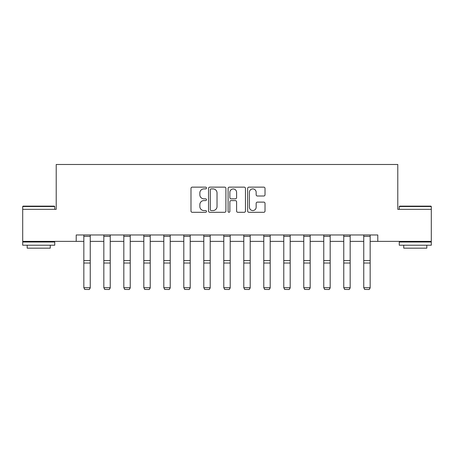 <?xml version="1.0" encoding="UTF-8"?>
<svg xmlns="http://www.w3.org/2000/svg" width="454" height="454" viewBox="0 0 454 454"><rect width="100%" height="100%" fill="white"/><g stroke="black" fill="none" stroke-linecap="round" stroke-linejoin="round"><path stroke-width="0.68" d="M206.496 188.024A0.88 0.88 0 0 0 205.611 187.139L192.246 187.139A1.26 1.26 0 0 0 190.986 188.399L190.986 211.042A1.26 1.26 0 0 0 192.246 212.302L205.611 212.302A0.88 0.88 0 0 0 206.496 211.422A0.88 0.88 0 0 0 205.611 210.542L203.886 210.542A4.024 4.024 0 0 1 199.856 206.513L199.856 204.629A4.024 4.024 0 0 1 203.886 200.6L205.611 200.6A0.88 0.88 0 0 0 206.496 199.72A0.88 0.88 0 0 0 205.611 198.841L203.886 198.841A4.024 4.024 0 0 1 199.856 194.817L199.856 192.927A4.024 4.024 0 0 1 203.886 188.904L205.611 188.904A0.88 0.88 0 0 0 206.496 188.024M263.768 196.009A1.26 1.26 0 0 0 265.022 194.755L265.022 188.399A1.26 1.26 0 0 0 263.768 187.139L248.923 187.139A1.26 1.26 0 0 0 247.663 188.399L247.663 211.042A1.26 1.26 0 0 0 248.923 212.302L263.768 212.302A1.26 1.26 0 0 0 265.022 211.042L265.022 203.369A1.26 1.26 0 0 0 263.768 202.115L257.412 202.115A1.26 1.26 0 0 0 256.158 203.369L256.158 207.177A3.365 3.365 0 0 1 252.793 210.542A3.365 3.365 0 0 1 249.428 207.177L249.428 192.269A3.365 3.365 0 0 1 252.793 188.904A3.365 3.365 0 0 1 256.158 192.269L256.158 194.755A1.26 1.26 0 0 0 257.412 196.009L263.768 196.009M76.21 241.375L22.7 241.375L22.7 209.334L56.217 209.334L56.217 164.479L397.783 164.479L397.783 209.334L431.3 209.334L431.3 241.375L377.79 241.375L377.79 234.968L76.21 234.968L76.21 241.375L83.837 241.375M225.899 188.399A1.26 1.26 0 0 0 224.639 187.139L209.793 187.139A1.26 1.26 0 0 0 208.539 188.399L208.539 211.042A1.26 1.26 0 0 0 209.793 212.302L224.639 212.302A1.26 1.26 0 0 0 225.899 211.042L225.899 188.399M229.361 187.139L244.207 187.139A1.26 1.26 0 0 1 245.461 188.399L245.461 211.042A1.26 1.26 0 0 1 244.207 212.302L237.851 212.302A1.26 1.26 0 0 1 236.591 211.042L236.591 201.86A1.26 1.26 0 0 0 235.337 200.6L231.12 200.6A1.26 1.26 0 0 0 229.86 201.86L229.86 211.422A0.88 0.88 0 0 1 228.981 212.302A0.88 0.88 0 0 1 228.101 211.422L228.101 188.399A1.26 1.26 0 0 1 229.361 187.139M90.244 241.375L103.83 241.375M110.237 241.375L123.823 241.375M130.236 241.375L143.822 241.375M150.229 241.375L163.815 241.375M170.222 241.375L183.808 241.375M190.215 241.375L203.801 241.375M210.208 241.375L223.794 241.375M230.206 241.375L243.792 241.375M250.199 241.375L263.785 241.375M270.192 241.375L283.778 241.375M290.185 241.375L303.771 241.375M310.178 241.375L323.764 241.375M330.177 241.375L343.763 241.375M350.17 241.375L363.756 241.375M370.163 241.375L377.79 241.375M211.178 188.904A0.88 0.88 0 0 0 210.298 189.783L210.298 209.663A0.88 0.88 0 0 0 211.178 210.542L213.005 210.542A4.024 4.024 0 0 0 217.029 206.513L217.029 192.927A4.024 4.024 0 0 0 213.005 188.904L211.178 188.904M236.591 192.331A3.365 3.365 0 0 0 233.225 188.966A3.365 3.365 0 0 0 229.86 192.331L229.86 197.581A1.26 1.26 0 0 0 231.12 198.841L235.337 198.841A1.26 1.26 0 0 0 236.591 197.581L236.591 192.331M90.244 234.968L90.244 287.932L89.285 289.521L84.796 289.431L89.285 289.521M84.796 289.521L83.837 287.7L90.244 287.7L89.285 289.431M83.837 234.968L83.837 287.7L84.796 289.431M23.086 206.133L54.355 206.133L54.741 206.513L22.7 206.513L23.086 206.133M38.721 245.222L22.7 245.222L22.7 242.016L54.741 242.016L54.741 245.222L38.721 245.222M50.258 245.222L50.258 248.168L27.183 248.168L27.183 245.222M399.645 206.133L430.914 206.133L431.3 206.513L399.259 206.513L399.645 206.133M415.279 245.222L399.259 245.222L399.259 242.016L431.3 242.016L431.3 245.222L415.279 245.222M426.817 245.222L426.817 248.168L403.742 248.168L403.742 245.222M110.237 234.968L110.237 287.932L109.278 289.521L104.789 289.431L109.278 289.521M104.789 289.521L103.83 287.7L110.237 287.7L109.278 289.431M103.83 234.968L103.83 287.7L104.789 289.431M130.236 234.968L130.236 287.932L129.271 289.521L124.788 289.431L129.271 289.521M124.788 289.521L123.823 287.7L130.236 287.7L129.271 289.431M123.823 234.968L123.823 287.7L124.788 289.431M150.229 234.968L150.229 287.932L149.264 289.521L144.781 289.431L149.264 289.521M144.781 289.521L143.822 287.7L150.229 287.7L149.264 289.431M143.822 234.968L143.822 287.7L144.781 289.431M170.222 234.968L170.222 287.932L169.263 289.521L164.774 289.431L169.263 289.521M164.774 289.521L163.815 287.7L170.222 287.7L169.263 289.431M163.815 234.968L163.815 287.7L164.774 289.431M190.215 234.968L190.215 287.932L189.256 289.521L184.767 289.431L189.256 289.521M184.767 289.521L183.808 287.7L190.215 287.7L189.256 289.431M183.808 234.968L183.808 287.7L184.767 289.431M210.208 234.968L210.208 287.932L209.249 289.521L204.765 289.431L209.249 289.521M204.765 289.521L203.801 287.7L210.208 287.7L209.249 289.431M203.801 234.968L203.801 287.7L204.765 289.431M230.206 234.968L230.206 287.932L229.242 289.521L224.758 289.431L229.242 289.521M224.758 289.521L223.794 287.7L230.206 287.7L229.242 289.431M223.794 234.968L223.794 287.7L224.758 289.431M250.199 234.968L250.199 287.932L249.235 289.521L244.751 289.431L249.235 289.521M244.751 289.521L243.792 287.7L250.199 287.7L249.235 289.431M243.792 234.968L243.792 287.7L244.751 289.431M270.192 234.968L270.192 287.932L269.233 289.521L264.744 289.431L269.233 289.521M264.744 289.521L263.785 287.7L270.192 287.7L269.233 289.431M263.785 234.968L263.785 287.7L264.744 289.431M290.185 234.968L290.185 287.932L289.226 289.521L284.737 289.431L289.226 289.521M284.737 289.521L283.778 287.7L290.185 287.7L289.226 289.431M283.778 234.968L283.778 287.7L284.737 289.431M310.178 234.968L310.178 287.932L309.219 289.521L304.736 289.431L309.219 289.521M304.736 289.521L303.771 287.7L310.178 287.7L309.219 289.431M303.771 234.968L303.771 287.7L304.736 289.431M330.177 234.968L330.177 287.932L329.212 289.521L324.729 289.431L329.212 289.521M324.729 289.521L323.764 287.7L330.177 287.7L329.212 289.431M323.764 234.968L323.764 287.7L324.729 289.431M350.17 234.968L350.17 287.932L349.211 289.521L344.722 289.431L349.211 289.521M344.722 289.521L343.763 287.7L350.17 287.7L349.211 289.431M343.763 234.968L343.763 287.7L344.722 289.431M370.163 234.968L370.163 287.932L369.204 289.521L364.715 289.431L369.204 289.521M364.715 289.521L363.756 287.7L370.163 287.7L369.204 289.431M363.756 234.968L363.756 287.7L364.715 289.431M90.244 234.996L83.837 234.996M90.244 260.585L83.837 260.585M90.244 263.014L83.837 263.014M90.244 236.369L83.837 236.369M110.237 234.996L103.83 234.996M110.237 260.585L103.83 260.585M110.237 263.014L103.83 263.014M110.237 236.369L103.83 236.369M130.236 234.996L123.823 234.996M130.236 260.585L123.823 260.585M130.236 263.014L123.823 263.014M130.236 236.369L123.823 236.369M150.229 234.996L143.822 234.996M150.229 260.585L143.822 260.585M150.229 263.014L143.822 263.014M150.229 236.369L143.822 236.369M170.222 234.996L163.815 234.996M170.222 260.585L163.815 260.585M170.222 263.014L163.815 263.014M170.222 236.369L163.815 236.369M190.215 234.996L183.808 234.996M190.215 260.585L183.808 260.585M190.215 263.014L183.808 263.014M190.215 236.369L183.808 236.369M210.208 234.996L203.801 234.996M210.208 260.585L203.801 260.585M210.208 263.014L203.801 263.014M210.208 236.369L203.801 236.369M230.206 234.996L223.794 234.996M230.206 260.585L223.794 260.585M230.206 263.014L223.794 263.014M230.206 236.369L223.794 236.369M250.199 234.996L243.792 234.996M250.199 260.585L243.792 260.585M250.199 263.014L243.792 263.014M250.199 236.369L243.792 236.369M270.192 234.996L263.785 234.996M270.192 260.585L263.785 260.585M270.192 263.014L263.785 263.014M270.192 236.369L263.785 236.369M290.185 234.996L283.778 234.996M290.185 260.585L283.778 260.585M290.185 263.014L283.778 263.014M290.185 236.369L283.778 236.369M310.178 234.996L303.771 234.996M310.178 260.585L303.771 260.585M310.178 263.014L303.771 263.014M310.178 236.369L303.771 236.369M330.177 234.996L323.764 234.996M330.177 260.585L323.764 260.585M330.177 263.014L323.764 263.014M330.177 236.369L323.764 236.369M350.17 234.996L343.763 234.996M350.17 260.585L343.763 260.585M350.17 263.014L343.763 263.014M350.17 236.369L343.763 236.369M370.163 234.996L363.756 234.996M370.163 260.585L363.756 260.585M370.163 263.014L363.756 263.014M370.163 236.369L363.756 236.369M22.7 209.334L22.7 206.513M30.004 242.016L30.004 241.375M47.437 242.016L47.437 241.375M54.741 209.334L54.741 206.513M399.259 209.334L399.259 206.513M406.563 242.016L406.563 241.375M423.996 242.016L423.996 241.375M431.3 209.334L431.3 206.513"/></g></svg>
